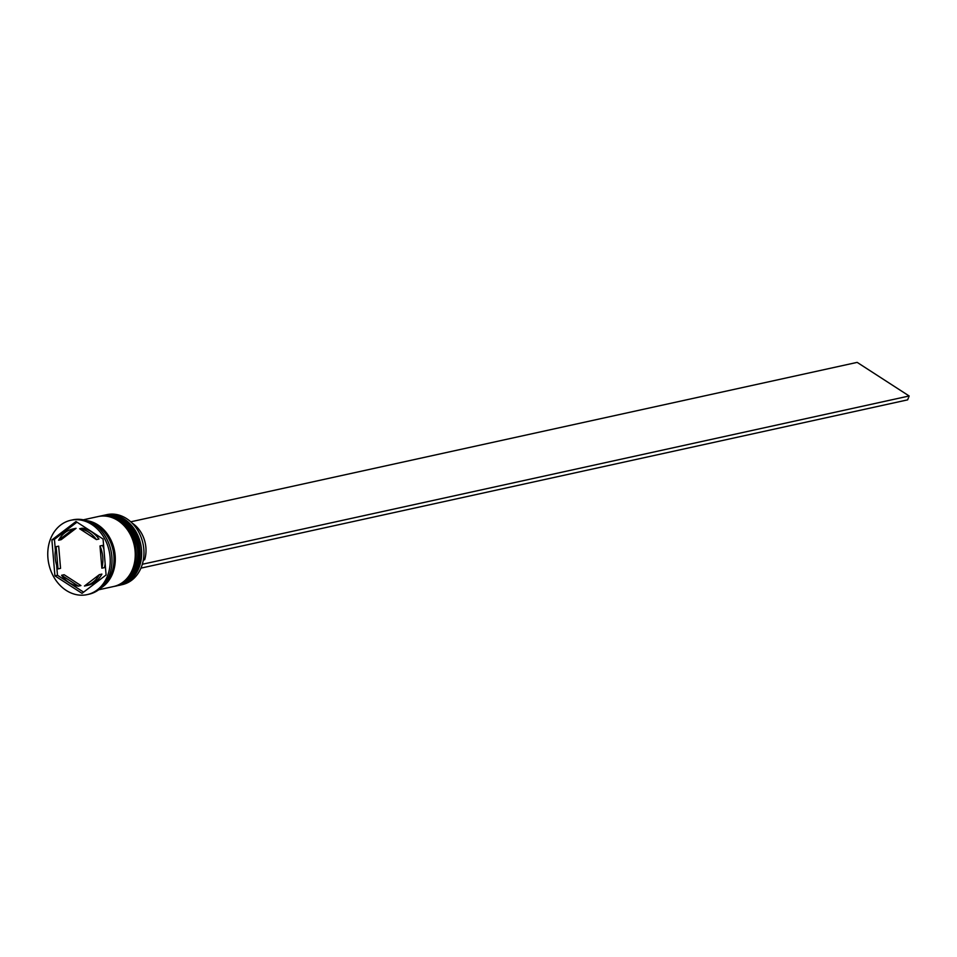 <?xml version="1.0" encoding="UTF-8"?>
<svg xmlns="http://www.w3.org/2000/svg" width="957" height="957" viewBox="0 0 957 957"><rect width="100%" height="100%" fill="white"/><g stroke="black" fill="none" stroke-linecap="round" stroke-linejoin="round"><path stroke-width="1.44" d="M119.936 585.134L122.233 584.631A35.828 29.057 -102.4 0 0 143.873 555.538A35.828 29.057 -102.4 0 0 126.587 518.61A35.828 29.057 -102.4 0 0 106.873 514.639L104.576 515.153A35.828 29.057 77.6 0 1 124.29 519.113A35.828 29.057 77.6 0 1 141.564 556.041A35.828 29.057 77.6 0 1 119.936 585.134A35.828 29.057 77.6 0 1 119.17 585.289M99.983 516.17A35.828 29.057 77.6 0 1 100.736 515.99A35.828 29.057 77.6 0 1 120.45 519.962A35.828 29.057 77.6 0 1 137.724 556.89A35.828 29.057 77.6 0 1 116.096 585.971A35.828 29.057 77.6 0 1 115.33 586.127M87.147 594.62L88.941 594.225A38.065 30.875 -102.4 0 0 111.921 563.314A38.065 30.875 -102.4 0 0 93.571 524.089A38.065 30.875 -102.4 0 0 72.624 519.866L70.83 520.261A38.065 30.875 -102.4 0 0 47.85 551.172A38.065 30.875 -102.4 0 0 66.212 590.409A38.065 30.875 -102.4 0 0 87.147 594.62A38.065 30.875 -102.4 0 0 110.139 563.709A38.065 30.875 -102.4 0 0 91.776 524.484A38.065 30.875 -102.4 0 0 70.83 520.261M116.096 585.971L117.376 585.696A35.828 29.057 -102.4 0 0 139.004 556.603A35.828 29.057 -102.4 0 0 121.73 519.675A35.828 29.057 -102.4 0 0 102.016 515.715L100.736 515.99M98.655 589.799L113.536 586.533A35.828 29.057 -102.4 0 0 135.164 557.441A35.828 29.057 -102.4 0 0 117.89 520.524A35.828 29.057 -102.4 0 0 98.176 516.553L83.295 519.818M100.892 587.981A35.828 29.057 -102.4 0 0 115.259 557.046A35.828 29.057 -102.4 0 0 97.937 524.903A35.828 29.057 -102.4 0 0 86.082 520.536M103.236 585.588A35.828 29.057 -102.4 0 0 96.657 525.178A35.828 29.057 -102.4 0 0 89.216 521.721M88.774 532.236A29.105 23.614 -102.4 0 0 79.634 528.754L82.194 528.192A29.105 23.614 -102.4 0 1 91.334 531.673A29.105 23.614 -102.4 0 1 98.966 539.03L96.406 539.592A29.105 23.614 -102.4 0 0 88.774 532.236M99.349 574.655L84.455 586.031A29.105 23.614 -102.4 0 0 85.233 585.875A29.105 23.614 -102.4 0 0 99.349 574.655L101.909 574.092A29.105 23.614 -102.4 0 1 87.793 585.313L85.233 585.875M61.583 575.289A29.105 23.614 -102.4 0 0 78.354 586.127L80.914 585.564L64.143 574.726L61.583 575.289L78.354 586.127M56.116 546.698A29.105 23.614 -102.4 0 0 57.994 568.913L60.554 568.35L58.676 546.148L56.116 546.698L57.994 568.913M76.093 528.3L73.533 528.85A29.105 23.614 -102.4 0 0 72.756 529.006A29.105 23.614 -102.4 0 0 58.628 540.226L61.188 539.664L76.093 528.3A29.105 23.614 -102.4 0 0 75.316 528.443L72.756 529.006M73.533 528.85L58.628 540.226M96.406 539.592L79.634 528.754M82.015 593.352L106.095 574.966L103.069 539.054L75.974 521.529L51.893 539.915L54.908 575.827L82.015 593.352M103.811 515.333A35.828 29.057 77.6 0 1 104.576 515.153M56.619 565.132L57.468 575.265L83.582 592.144M57.468 575.265L54.908 575.827M76.955 522.175L54.441 539.353L55.386 550.514M54.441 539.353L51.893 539.915M103.93 549.186A29.105 23.614 -102.4 0 0 102.555 545.406L99.995 545.968A29.105 23.614 -102.4 0 1 101.861 568.183L104.421 567.621A29.105 23.614 -102.4 0 0 105.162 563.805M101.861 568.183L99.995 545.968M143.311 560.084L144.639 559.785A28.662 23.243 -102.4 0 0 132.03 523.024M140.918 568.135L907.643 399.859L909.15 395.983L142.306 564.271M130.75 521.804L857.173 362.38L909.15 395.983M118.273 585.493A35.828 29.057 -102.4 0 0 118.405 585.469A35.828 29.057 -102.4 0 0 140.033 556.376A35.828 29.057 -102.4 0 0 122.759 519.46A35.828 29.057 -102.4 0 0 103.045 515.488A35.828 29.057 -102.4 0 0 102.913 515.512M122.496 519.507A35.828 29.057 77.6 0 1 139.77 556.436A35.828 29.057 77.6 0 1 118.142 585.528A35.828 29.057 77.6 0 1 117.759 585.612L118.405 585.469C144.71 581.461 147.892 533.635 123.034 519.484C116.575 515.404 109.911 514.076 103.045 515.488L102.782 515.536A35.828 29.057 77.6 0 1 122.496 519.507M114.433 586.342A35.828 29.057 -102.4 0 0 114.565 586.318A35.828 29.057 -102.4 0 0 136.193 557.225A35.828 29.057 -102.4 0 0 118.919 520.297A35.828 29.057 -102.4 0 0 99.205 516.325A35.828 29.057 -102.4 0 0 99.073 516.361M118.656 520.357A35.828 29.057 77.6 0 1 135.942 557.273A35.828 29.057 77.6 0 1 114.302 586.366A35.828 29.057 77.6 0 1 113.919 586.45L114.565 586.318C140.87 582.311 144.052 534.485 119.194 520.333C112.735 516.254 106.071 514.914 99.205 516.325L98.942 516.385A35.828 29.057 77.6 0 1 118.656 520.357M87.195 520.919A35.6 28.877 77.6 0 1 97.865 525.094A35.6 28.877 77.6 0 1 115.031 556.364A35.6 28.877 77.6 0 1 101.741 587.179"/></g></svg>
